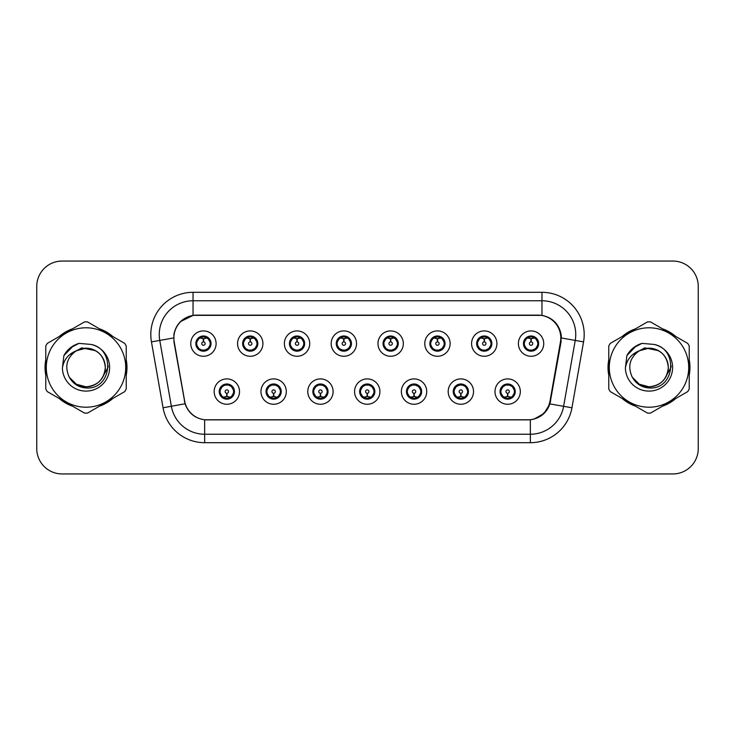 <?xml version="1.0" encoding="UTF-8"?>
<svg xmlns="http://www.w3.org/2000/svg" width="735" height="735" viewBox="0 0 735 735"><rect width="100%" height="100%" fill="white"/><g stroke="black" fill="none" stroke-linecap="round" stroke-linejoin="round"><path stroke-width="1.1" d="M286.31 391.58A12.67 12.67 0 0 1 273.64 404.25A12.67 12.67 0 0 1 260.971 391.58A12.67 12.67 0 0 1 273.64 378.902A12.67 12.67 0 0 1 286.31 391.58M266.033 391.58A7.607 7.607 0 0 0 273.64 399.178A7.607 7.607 0 0 0 281.239 391.58A7.607 7.607 0 0 0 273.64 383.973A7.607 7.607 0 0 0 266.033 391.58L268.982 396.477A6.762 6.762 0 0 1 268.982 386.674L266.107 391.58M333.111 391.58A12.67 12.67 0 0 1 320.442 404.25A12.67 12.67 0 0 1 307.772 391.58A12.67 12.67 0 0 1 320.442 378.902A12.67 12.67 0 0 1 333.111 391.58M312.844 391.58A7.607 7.607 0 0 0 320.442 399.178A7.607 7.607 0 0 0 328.049 391.58A7.607 7.607 0 0 0 320.442 383.973A7.607 7.607 0 0 0 312.844 391.58L315.793 396.477A6.762 6.762 0 0 1 315.793 386.674L312.908 391.58M379.921 391.58A12.67 12.67 0 0 1 367.243 404.25A12.67 12.67 0 0 1 354.573 391.58A12.67 12.67 0 0 1 367.243 378.902A12.67 12.67 0 0 1 379.921 391.58M359.645 391.58A7.607 7.607 0 0 0 367.243 399.178A7.607 7.607 0 0 0 374.85 391.58A7.607 7.607 0 0 0 367.243 383.973A7.607 7.607 0 0 0 359.645 391.58L362.594 396.477A6.762 6.762 0 0 1 362.594 386.674L359.709 391.58M426.723 391.58A12.67 12.67 0 0 1 414.053 404.25A12.67 12.67 0 0 1 401.374 391.58A12.67 12.67 0 0 1 414.053 378.902A12.67 12.67 0 0 1 426.723 391.58M406.446 391.58A7.607 7.607 0 0 0 414.053 399.178A7.607 7.607 0 0 0 421.651 391.58A7.607 7.607 0 0 0 414.053 383.973A7.607 7.607 0 0 0 406.446 391.58L409.395 396.477A6.762 6.762 0 0 1 409.395 386.674L406.519 391.58M473.524 391.58A12.67 12.67 0 0 1 460.854 404.25A12.67 12.67 0 0 1 448.185 391.58A12.67 12.67 0 0 1 460.854 378.902A12.67 12.67 0 0 1 473.524 391.58M453.247 391.58A7.607 7.607 0 0 0 460.854 399.178A7.607 7.607 0 0 0 468.461 391.58A7.607 7.607 0 0 0 460.854 383.973A7.607 7.607 0 0 0 453.247 391.58L456.196 396.477A6.762 6.762 0 0 1 456.196 386.674L453.32 391.58M520.325 391.58A12.67 12.67 0 0 1 507.655 404.25A12.67 12.67 0 0 1 494.986 391.58A12.67 12.67 0 0 1 507.655 378.902A12.67 12.67 0 0 1 520.325 391.58M500.057 391.58A7.607 7.607 0 0 0 507.655 399.178A7.607 7.607 0 0 0 515.263 391.58A7.607 7.607 0 0 0 507.655 383.973A7.607 7.607 0 0 0 500.057 391.58L503.006 396.477A6.762 6.762 0 0 1 503.006 386.674L500.122 391.58M239.509 391.58A12.67 12.67 0 0 1 226.839 404.25A12.67 12.67 0 0 1 214.161 391.58A12.67 12.67 0 0 1 226.839 378.902A12.67 12.67 0 0 1 239.509 391.58M219.232 391.58A7.607 7.607 0 0 0 226.839 399.178A7.607 7.607 0 0 0 234.437 391.58A7.607 7.607 0 0 0 226.839 383.973A7.607 7.607 0 0 0 219.232 391.58L222.181 396.477A6.762 6.762 0 0 1 222.181 386.674L219.306 391.58M262.91 343.594A12.67 12.67 0 0 1 250.24 356.264A12.67 12.67 0 0 1 237.561 343.594A12.67 12.67 0 0 1 250.24 330.915A12.67 12.67 0 0 1 262.91 343.594M242.633 343.594A7.607 7.607 0 0 0 250.24 351.192A7.607 7.607 0 0 0 257.838 343.594A7.607 7.607 0 0 0 250.24 335.987A7.607 7.607 0 0 0 242.633 343.594L245.582 348.491A6.762 6.762 0 0 1 245.591 338.679L242.706 343.603M309.711 343.594A12.67 12.67 0 0 1 297.041 356.264A12.67 12.67 0 0 1 284.371 343.594A12.67 12.67 0 0 1 297.041 330.915A12.67 12.67 0 0 1 309.711 343.594M289.434 343.594A7.607 7.607 0 0 0 297.041 351.192A7.607 7.607 0 0 0 304.648 343.594A7.607 7.607 0 0 0 297.041 335.987A7.607 7.607 0 0 0 289.434 343.594L292.392 348.491A6.762 6.762 0 0 1 292.401 338.679L289.507 343.603M356.521 343.594A12.67 12.67 0 0 1 343.842 356.264A12.67 12.67 0 0 1 331.173 343.594A12.67 12.67 0 0 1 343.842 330.915A12.67 12.67 0 0 1 356.521 343.594M336.244 343.594A7.607 7.607 0 0 0 343.842 351.192A7.607 7.607 0 0 0 351.449 343.594A7.607 7.607 0 0 0 343.842 335.987A7.607 7.607 0 0 0 336.244 343.594L339.193 348.491A6.762 6.762 0 0 1 339.202 338.679L336.308 343.603M403.322 343.594A12.67 12.67 0 0 1 390.652 356.264A12.67 12.67 0 0 1 377.974 343.594A12.67 12.67 0 0 1 390.652 330.915A12.67 12.67 0 0 1 403.322 343.594M383.045 343.594A7.607 7.607 0 0 0 390.652 351.192A7.607 7.607 0 0 0 398.251 343.594A7.607 7.607 0 0 0 390.652 335.987A7.607 7.607 0 0 0 383.045 343.594L385.994 348.491A6.762 6.762 0 0 1 386.004 338.679L383.119 343.603M450.123 343.594A12.67 12.67 0 0 1 437.454 356.264A12.67 12.67 0 0 1 424.775 343.594A12.67 12.67 0 0 1 437.454 330.915A12.67 12.67 0 0 1 450.123 343.594M429.846 343.594A7.607 7.607 0 0 0 437.454 351.192A7.607 7.607 0 0 0 445.052 343.594A7.607 7.607 0 0 0 437.454 335.987A7.607 7.607 0 0 0 429.846 343.594L432.796 348.491A6.762 6.762 0 0 1 432.805 338.679A6.762 6.762 0 0 0 430.692 343.594M496.924 343.594A12.67 12.67 0 0 1 484.255 356.264A12.67 12.67 0 0 1 471.585 343.594A12.67 12.67 0 0 1 484.255 330.915A12.67 12.67 0 0 1 496.924 343.594M476.647 343.594A7.607 7.607 0 0 0 484.255 351.192A7.607 7.607 0 0 0 491.862 343.594A7.607 7.607 0 0 0 484.255 335.987A7.607 7.607 0 0 0 476.647 343.594L479.606 348.491A6.762 6.762 0 0 1 479.615 338.679A6.762 6.762 0 0 0 477.493 343.594M543.735 343.594A12.67 12.67 0 0 1 531.056 356.264A12.67 12.67 0 0 1 518.386 343.594A12.67 12.67 0 0 1 531.056 330.915A12.67 12.67 0 0 1 543.735 343.594M523.458 343.594A7.607 7.607 0 0 0 531.056 351.192A7.607 7.607 0 0 0 538.663 343.594A7.607 7.607 0 0 0 531.056 335.987A7.607 7.607 0 0 0 523.458 343.594L526.407 348.491A6.762 6.762 0 0 1 526.416 338.679L523.522 343.603M216.108 343.594A12.67 12.67 0 0 1 203.439 356.264A12.67 12.67 0 0 1 190.76 343.594A12.67 12.67 0 0 1 203.439 330.915A12.67 12.67 0 0 1 216.108 343.594M195.832 343.594A7.607 7.607 0 0 0 203.439 351.192A7.607 7.607 0 0 0 211.037 343.594A7.607 7.607 0 0 0 203.439 335.987A7.607 7.607 0 0 0 195.832 343.594L198.781 348.491A6.762 6.762 0 0 1 198.79 338.679L195.905 343.603M174.213 341.894A22.813 22.813 0 0 1 196.677 315.122L537.983 315.122A22.813 22.813 0 0 1 560.447 341.894L550.019 401.034A22.813 22.813 0 0 1 527.555 419.878L207.105 419.878A22.813 22.813 0 0 1 184.641 401.034L174.213 341.894M45.772 359.755A40.976 40.976 0 0 0 45.772 375.245M59.177 398.471A40.976 40.976 0 0 0 72.6 406.216M99.409 406.216A40.976 40.976 0 0 0 112.832 398.471M126.236 375.245A40.976 40.976 0 0 0 126.236 359.755M608.764 359.755A40.976 40.976 0 0 0 608.764 375.245M622.168 398.471A40.976 40.976 0 0 0 635.591 406.216M662.4 406.216A40.976 40.976 0 0 0 675.823 398.471M689.228 375.245A40.976 40.976 0 0 0 689.228 359.755M173.864 334.554C176.051 323.979 182.445 317.594 193.039 315.37L541.961 315.37C552.536 317.575 558.931 323.97 561.136 334.554L561.044 341.894L549.918 403.901C546.583 413.088 540.05 418.38 530.339 419.777L204.661 419.777C194.968 418.399 188.445 413.107 185.082 403.901L173.956 341.894L173.864 334.554M180.433 321.664L193.222 315.343M151.447 341.885A42.244 42.244 0 0 1 193.039 292.31L541.961 292.31A42.244 42.244 0 0 1 583.553 341.885L571.94 407.787A42.244 42.244 0 0 1 530.339 442.69L204.661 442.69A42.244 42.244 0 0 1 163.06 407.787L151.447 341.885L159.761 340.415A33.792 33.792 0 0 1 193.039 300.762L541.961 300.762A33.792 33.792 0 0 1 575.239 340.415L563.616 406.317A33.792 33.792 0 0 1 530.339 434.238L204.661 434.238A33.792 33.792 0 0 1 171.384 406.317L159.761 340.415A33.792 33.792 0 0 1 159.247 334.554M541.961 292.31L541.961 315.37C552.536 317.575 558.931 323.97 561.136 334.554L561.384 337.981L583.553 341.885M206.847 419.878L204.661 419.777L204.661 442.69M530.339 442.69L530.339 419.777L528.153 419.878M549.872 404.039L543.918 413.548L534.115 419.079M550.616 401.034L550.478 401.751M163.06 407.787L185.036 403.754M184.522 401.751L184.384 401.034M159.761 340.415L173.616 337.935M112.832 336.529A40.976 40.976 0 0 0 99.409 328.784M72.6 328.784A40.976 40.976 0 0 0 59.177 336.529M675.823 336.529A40.976 40.976 0 0 0 662.4 328.784M635.591 328.784A40.976 40.976 0 0 0 622.168 336.529M698.25 286.393A25.348 25.348 0 0 0 672.902 261.054L62.098 261.054A25.348 25.348 0 0 0 36.75 286.393L36.75 448.607A25.348 25.348 0 0 0 62.098 473.946L672.902 473.946A25.348 25.348 0 0 0 698.25 448.607L698.25 286.393L698.25 448.607M36.75 286.393L36.75 448.607M672.902 261.054L62.098 261.054M62.098 473.946L672.902 473.946M202.658 338.431L203.209 338.532L203.365 341.904A1.69 1.69 180 0 0 201.748 343.631A1.69 1.69 180 0 0 203.439 345.285A1.69 1.69 180 0 0 205.12 343.631A1.69 1.69 180 0 0 203.512 341.904L203.659 338.523L204.211 338.431M207.105 337.916L203.65 338.697M203.218 338.697L199.764 337.916M203.733 336.841L205.157 337.053A6.762 6.762 0 0 1 205.212 337.071L205.561 336.29M204.743 351.082L204.385 350.283L208.088 348.491C210.871 345.229 210.862 341.959 208.088 338.688A6.762 6.762 0 0 1 208.088 348.491L210.963 343.594L208.088 338.688L204.155 336.869L204.523 336.07L204.146 336.869L204.743 336.097M200.618 337.448L203.136 336.841L203.108 336.207M204.385 350.283L204.523 351.119L204.385 350.283M205.24 350.108L201.454 350.053M202.125 351.082L202.722 350.31L201.656 350.117L201.307 350.889M202.125 336.097L202.483 336.896L198.781 338.688C196.006 341.95 196.006 345.22 198.781 348.491L201.656 350.117M202.483 336.896L202.345 336.07L202.483 336.896M227.611 396.744L227.06 396.643L226.913 393.262A1.69 1.69 -0 0 0 228.521 391.534A1.69 1.69 -0 0 0 226.839 389.89A1.69 1.69 -0 0 0 225.149 391.534A1.69 1.69 -0 0 0 226.766 393.262L226.619 396.643L226.058 396.744M223.164 397.249L226.619 396.477M227.051 396.477L230.505 397.249M226.545 398.324L225.112 398.113A6.762 6.762 0 0 1 225.057 398.094L224.717 398.875M228.144 399.068L227.786 398.269L231.488 396.477C234.272 393.216 234.272 389.945 231.488 386.674A6.762 6.762 0 0 1 231.479 396.487L234.373 391.562L231.488 386.674L228.613 385.057L228.962 384.276M229.651 397.718L227.133 398.333L227.161 398.958M225.526 399.068L226.123 398.296L222.181 396.477C219.407 393.207 219.407 389.936 222.181 386.674L225.057 385.057L228.815 385.112M225.526 384.083L225.884 384.883L225.057 385.057L224.717 384.276M225.884 384.883L225.746 384.056L225.884 384.883M228.144 384.083L227.547 384.855M228.613 385.057L227.556 384.855M227.556 398.296L227.923 399.105L227.547 398.296M249.459 338.431L250.019 338.532L250.166 341.904A1.69 1.69 180 0 0 248.549 343.631A1.69 1.69 180 0 0 250.24 345.285A1.69 1.69 180 0 0 251.921 343.631A1.69 1.69 180 0 0 250.313 341.904L250.46 338.523L251.012 338.431M253.915 337.916L250.451 338.697M250.019 338.697A4.897 4.897 0 0 1 250.029 338.697L246.565 337.916M250.534 336.841L251.958 337.053A6.762 6.762 0 0 1 252.013 337.071L252.362 336.29M251.545 351.082L251.186 350.283L254.889 348.491C257.673 345.229 257.673 341.959 254.889 338.688A6.762 6.762 0 0 1 254.889 348.491L257.774 343.594L254.889 338.688L250.957 336.869L251.545 336.097M247.419 337.448L249.946 336.841L249.918 336.207M251.186 350.283L251.324 351.119L251.186 350.283M252.041 350.108L248.265 350.053M248.926 351.082L249.523 350.31L248.467 350.117L248.118 350.889M248.926 336.097L249.284 336.896L245.582 338.688C242.807 341.95 242.807 345.22 245.582 348.491L248.467 350.117M249.284 336.896L249.147 336.07L249.284 336.896M296.26 338.431L296.821 338.532L296.968 341.904A1.69 1.69 180 0 0 295.351 343.631A1.69 1.69 180 0 0 297.041 345.285A1.69 1.69 180 0 0 298.732 343.631A1.69 1.69 180 0 0 297.115 341.904L297.262 338.523L297.822 338.431M300.716 337.916L297.252 338.697M296.83 338.697L293.366 337.916M297.335 336.841L298.768 337.053A6.762 6.762 0 0 1 298.814 337.071L299.163 336.29M298.346 351.082L297.997 350.283L301.699 348.491C304.474 345.229 304.474 341.959 301.699 338.688A6.762 6.762 0 0 1 301.699 348.491L304.575 343.594L301.699 338.688L297.767 336.869L298.134 336.07L297.758 336.869L298.346 336.097M294.221 337.448L296.747 336.841L296.719 336.207M297.997 350.283L298.134 351.119L297.997 350.283M298.842 350.108L295.066 350.053M295.736 351.082L296.324 350.31L295.948 351.119M295.736 336.097L296.095 336.896L292.392 338.688C289.608 341.95 289.608 345.22 292.392 348.491L296.324 350.31L295.957 351.119M295.957 336.07L296.095 336.896L295.948 336.07M343.07 338.431L343.622 338.532L343.769 341.904A1.69 1.69 180 0 0 342.161 343.631A1.69 1.69 180 0 0 343.842 345.285A1.69 1.69 180 0 0 345.533 343.631A1.69 1.69 180 0 0 343.916 341.904L344.063 338.523L344.623 338.431M347.517 337.916L344.063 338.697M343.631 338.697L340.176 337.916M344.136 336.841L345.569 337.053A6.762 6.762 0 0 1 345.625 337.071L345.964 336.29M345.156 351.082L344.798 350.283L348.5 348.491C351.275 345.229 351.275 341.959 348.5 338.688A6.762 6.762 0 0 1 348.5 348.491L351.376 343.594L348.5 338.688L344.568 336.869L344.935 336.07L344.559 336.869L345.156 336.097M341.031 337.448L343.548 336.841L343.521 336.207M344.798 350.283L344.935 351.119L344.798 350.283M345.652 350.108L341.867 350.053M342.538 351.082L343.135 350.31M342.538 336.097L342.896 336.896L339.193 338.688C336.409 341.95 336.409 345.22 339.193 348.491L343.126 350.31M343.126 336.869L342.758 336.07L343.135 336.869M389.872 338.431L390.423 338.532L390.579 341.904A1.69 1.69 180 0 0 388.962 343.631A1.69 1.69 180 0 0 390.652 345.285A1.69 1.69 180 0 0 392.334 343.631A1.69 1.69 180 0 0 390.726 341.904L390.873 338.523L391.424 338.431M394.318 337.916L390.864 338.697M390.432 338.697L386.977 337.916M390.946 336.841L392.371 337.053A6.762 6.762 0 0 1 392.426 337.071L392.775 336.29M391.957 351.082L391.599 350.283L395.301 348.491C398.085 345.229 398.085 341.959 395.301 338.688A6.762 6.762 0 0 1 395.301 348.491L398.186 343.594L395.301 338.688L391.369 336.869L391.737 336.07M387.832 337.448L390.349 336.841L390.322 336.207M391.957 336.097L391.369 336.869M391.369 350.31L391.737 351.119M392.453 350.108L388.668 350.053M389.339 351.082L389.936 350.31L388.87 350.117L388.521 350.889M389.339 336.097L389.697 336.896L385.994 338.688C383.22 341.95 383.22 345.22 385.994 348.491L388.87 350.117M389.697 336.896L389.559 336.07L389.697 336.896M274.421 396.744L273.861 396.643L273.714 393.262A1.69 1.69 -0 0 0 275.331 391.534A1.69 1.69 -0 0 0 273.64 389.89A1.69 1.69 -0 0 0 271.95 391.534A1.69 1.69 -0 0 0 273.567 393.262L273.42 396.643L272.86 396.744M269.965 397.249L273.429 396.477M273.852 396.477L277.315 397.249M273.346 398.324L271.913 398.113A6.762 6.762 0 0 1 271.867 398.094L271.518 398.875M274.945 399.068L274.587 398.269L278.289 396.477C281.073 393.216 281.073 389.945 278.289 386.674A6.762 6.762 0 0 1 278.28 396.487L281.174 391.562L278.289 386.674L275.414 385.057L275.763 384.276M276.461 397.718L273.935 398.333L273.962 398.958M272.336 399.068L272.924 398.296L268.982 396.477C266.208 393.207 266.208 389.936 268.982 386.674L271.867 385.057L275.616 385.112M272.336 384.083L272.685 384.883L271.867 385.057L271.518 384.276M272.685 384.883L272.547 384.056L272.685 384.883M274.945 384.083L274.357 384.855L274.734 384.056M275.414 385.057L274.357 384.855L274.725 384.056M274.725 399.105L274.587 398.269L274.734 399.105M321.223 396.744L320.662 396.643L320.515 393.262A1.69 1.69 -0 0 0 322.132 391.534A1.69 1.69 -0 0 0 320.442 389.89A1.69 1.69 -0 0 0 318.76 391.534A1.69 1.69 -0 0 0 320.368 393.262L320.221 396.643L319.67 396.744M316.767 397.249L320.23 396.477M320.653 396.477L324.117 397.249M320.148 398.324L318.724 398.113A6.762 6.762 0 0 1 318.668 398.094L318.319 398.875M321.755 399.068L321.397 398.269L325.1 396.477C327.874 393.216 327.874 389.945 325.1 386.674A6.762 6.762 0 0 1 325.09 396.487L327.975 391.562L325.1 386.674L322.215 385.057L322.564 384.276M323.262 397.718L320.736 398.333L320.763 398.958M319.137 399.068L319.725 398.296L319.358 399.105L319.725 398.296L315.793 396.477C313.009 393.207 313.009 389.936 315.793 386.674L318.668 385.057L318.319 384.276M319.137 384.083L319.495 384.883L318.668 385.057M319.495 384.883L319.358 384.056L319.495 384.883M318.641 385.066L322.417 385.112M321.755 384.083L321.158 384.855L322.215 385.057M321.397 398.269L321.535 399.105L321.397 398.269M368.024 396.744L367.463 396.643L367.316 393.262A1.69 1.69 -0 0 0 368.933 391.534A1.69 1.69 -0 0 0 367.243 389.89A1.69 1.69 -0 0 0 365.561 391.534A1.69 1.69 -0 0 0 367.169 393.262L367.022 396.643L366.471 396.744M363.577 397.249L367.031 396.477M367.463 396.477L370.918 397.249M366.949 398.324L365.525 398.113A6.762 6.762 0 0 1 365.47 398.094L365.12 398.875M368.557 399.068L368.198 398.269L371.901 396.477C374.675 393.216 374.675 389.945 371.901 386.674A6.762 6.762 0 0 1 371.892 396.487L374.776 391.562L371.901 386.674L369.025 385.057L369.374 384.276M370.063 397.718L367.546 398.333L367.564 398.958M365.938 399.068L366.535 398.296L362.594 396.477C359.81 393.207 359.81 389.936 362.594 386.674L365.47 385.057L365.12 384.276M365.938 384.083L366.296 384.883L365.47 385.057M366.296 384.883L366.159 384.056L366.296 384.883M365.442 385.066L369.227 385.112M368.557 384.083L367.959 384.855L369.025 385.057M368.198 398.269L368.336 399.105L368.198 398.269M126.236 372.562A40.554 40.554 0 0 0 126.236 362.438M110.498 335.188A40.554 40.554 0 0 0 101.742 330.125M70.266 330.125A40.554 40.554 0 0 0 61.501 335.188M45.772 362.438A40.554 40.554 0 0 0 45.772 372.562M108.164 365.901L107.953 367.5L101.421 379.131M95.403 350.632L81.704 347.866L69.513 354.757M61.501 399.812A40.554 40.554 0 0 0 70.266 404.875M101.742 404.875A40.554 40.554 0 0 0 110.498 399.812M689.228 372.562A40.554 40.554 0 0 0 689.228 362.438M673.499 335.188A40.554 40.554 0 0 0 664.734 330.125M633.258 330.125A40.554 40.554 0 0 0 624.502 335.188M608.764 362.438A40.554 40.554 0 0 0 608.764 372.562M671.156 365.901L670.945 367.5L664.412 379.131M658.395 350.632L644.696 347.866L632.513 354.757M624.502 399.812A40.554 40.554 0 0 0 633.258 404.875M664.734 404.875A40.554 40.554 0 0 0 673.499 399.812M105.307 366.802A19.312 19.312 0 0 0 76.339 350.779C66.876 357.513 64.469 366.205 69.108 376.853L69.366 377.312A19.312 19.312 0 0 0 86.004 386.812C97.737 385.673 104.168 379.232 105.316 367.5C104.168 355.768 97.737 349.327 86.004 348.188L76.339 350.779L86.004 348.188C97.737 349.327 104.168 355.768 105.316 367.5C104.168 379.232 97.737 385.673 86.004 386.812A19.312 19.312 0 0 0 105.316 367.5C104.168 355.768 97.737 349.327 86.004 348.188C97.737 349.327 104.168 355.768 105.316 367.5C104.168 379.232 97.737 385.673 86.004 386.812C97.737 385.673 104.168 379.232 105.316 367.5C104.168 355.768 97.737 349.327 86.004 348.188C97.737 349.327 104.168 355.768 105.316 367.5C104.168 379.232 97.737 385.673 86.004 386.812C97.737 385.673 104.168 379.232 105.316 367.5C104.168 355.768 97.737 349.327 86.004 348.188C97.737 349.327 104.168 355.768 105.316 367.5C104.168 379.232 97.737 385.673 86.004 386.812L76.348 384.221L69.366 377.312L76.348 384.221L86.004 386.812L76.348 384.221L69.366 377.312L76.348 384.221L86.004 386.812L76.348 384.221L69.366 377.312L76.348 384.221L86.004 386.812L76.348 384.221L69.366 377.312C73.068 383.826 78.608 387.373 86.004 387.942C111.83 390.101 115.864 348.941 90.956 344.421L78.985 343.383C72.306 345.432 67.28 349.502 63.89 355.584L62.401 368.014A23.603 23.603 0 0 0 86.004 391.103A23.603 23.603 0 0 0 90.956 344.421M86.004 407.208A39.708 39.708 0 0 0 125.713 367.5A39.708 39.708 0 0 0 86.004 327.792A39.708 39.708 0 0 0 46.296 367.5A39.708 39.708 0 0 0 86.004 407.208M86.004 413.125A45.625 45.625 0 0 0 87.502 413.098L124.748 391.59A45.625 45.625 0 0 0 126.236 389.008L126.236 345.992A45.625 45.625 0 0 0 124.748 343.41L87.502 321.902A45.625 45.625 0 0 0 84.507 321.902L47.26 343.41A45.625 45.625 0 0 0 45.772 345.992L45.772 389.008A45.625 45.625 0 0 0 47.26 391.59L84.507 413.098A45.625 45.625 0 0 0 86.004 413.125M62.401 368.014C63.77 359.691 68.419 353.948 76.339 350.779M63.89 355.584L73.445 345.744L78.838 343.42L73.445 345.744L63.917 355.538L73.445 345.744L78.838 343.42L73.445 345.744L63.89 355.584L73.445 345.744L78.985 343.383L70.303 347.894M78.838 343.42L73.445 345.744L63.917 355.538L73.445 345.744L78.838 343.42L73.445 345.744L63.917 355.538M668.299 366.802A19.312 19.312 0 0 0 639.331 350.779C629.867 357.513 627.46 366.205 632.1 376.853L632.357 377.312A19.312 19.312 0 0 0 648.996 386.812C660.728 385.673 667.159 379.232 668.308 367.5C667.159 355.768 660.728 349.327 648.996 348.188L639.331 350.779L648.996 348.188C660.728 349.327 667.159 355.768 668.308 367.5C667.159 379.232 660.728 385.673 648.996 386.812A19.312 19.312 0 0 0 668.308 367.5C667.159 355.768 660.728 349.327 648.996 348.188C660.728 349.327 667.159 355.768 668.308 367.5C667.159 379.232 660.728 385.673 648.996 386.812C660.728 385.673 667.159 379.232 668.308 367.5C667.159 355.768 660.728 349.327 648.996 348.188C660.728 349.327 667.159 355.768 668.308 367.5C667.159 379.232 660.728 385.673 648.996 386.812C660.728 385.673 667.159 379.232 668.308 367.5C667.159 355.768 660.728 349.327 648.996 348.188C660.728 349.327 667.159 355.768 668.308 367.5C667.159 379.232 660.728 385.673 648.996 386.812L639.34 384.221L632.357 377.312L639.34 384.221L648.996 386.812L639.34 384.221L632.357 377.312L639.34 384.221L648.996 386.812L639.34 384.221L632.357 377.312L639.34 384.221L648.996 386.812L639.34 384.221L632.357 377.312C636.06 383.826 641.6 387.373 648.996 387.942C674.822 390.101 678.855 348.941 653.948 344.421L641.977 343.383C635.306 345.432 630.272 349.502 626.881 355.584L625.393 368.014A23.603 23.603 0 0 0 648.996 391.103A23.603 23.603 0 0 0 653.948 344.421M648.996 407.208A39.708 39.708 0 0 0 688.704 367.5A39.708 39.708 0 0 0 648.996 327.792A39.708 39.708 0 0 0 609.287 367.5A39.708 39.708 0 0 0 648.996 407.208M648.996 413.125A45.625 45.625 0 0 0 650.493 413.098L687.739 391.59A45.625 45.625 0 0 0 689.228 389.008L689.228 345.992A45.625 45.625 0 0 0 687.739 343.41L650.493 321.902A45.625 45.625 0 0 0 647.498 321.902L610.252 343.41A45.625 45.625 0 0 0 608.764 345.992L608.764 389.008A45.625 45.625 0 0 0 610.252 391.59L647.498 413.098A45.625 45.625 0 0 0 648.996 413.125M625.393 368.014C626.762 359.691 631.411 353.948 639.331 350.779M641.839 343.42L636.437 345.744L626.909 355.538L636.437 345.744L641.839 343.42L636.437 345.744L626.909 355.538L636.437 345.744L641.839 343.42L636.437 345.744L626.909 355.538L636.437 345.744L641.839 343.42L636.437 345.744L626.881 355.584L636.437 345.744L641.977 343.383L633.294 347.894M436.673 338.431L437.233 338.532L437.38 341.904A1.69 1.69 180 0 0 435.763 343.631A1.69 1.69 180 0 0 437.454 345.285A1.69 1.69 180 0 0 439.135 343.631A1.69 1.69 180 0 0 437.527 341.904L437.674 338.523L438.225 338.431M441.129 337.916L437.665 338.697M437.242 338.697L433.779 337.916M437.748 336.841L439.172 337.053A6.762 6.762 0 0 1 439.227 337.071L439.576 336.29M438.758 351.082L438.4 350.283L442.102 348.491C444.886 345.229 444.886 341.959 442.102 338.688A6.762 6.762 0 0 1 442.102 348.491L444.987 343.594L442.102 338.688L438.17 336.869L438.758 336.097M434.633 337.448L437.16 336.841L437.132 336.207M438.4 350.283L438.538 351.119L438.4 350.283M439.254 350.108L435.478 350.053M436.14 351.082L436.737 350.31L435.68 350.117L435.331 350.889M436.14 336.097L436.498 336.896L432.796 338.688C430.021 341.95 430.021 345.22 432.796 348.491L435.68 350.117M436.498 336.896L436.36 336.07L436.498 336.896M432.796 338.688L429.92 343.603M483.474 338.431L484.034 338.532L484.181 341.904A1.69 1.69 180 0 0 482.564 343.631A1.69 1.69 180 0 0 484.255 345.285A1.69 1.69 180 0 0 485.945 343.631A1.69 1.69 180 0 0 484.328 341.904L484.475 338.523L485.036 338.431M487.93 337.916L484.466 338.697M484.043 338.697L480.58 337.916M484.549 336.841L485.982 337.053A6.762 6.762 0 0 1 486.028 337.071L486.377 336.29M485.559 351.082L485.21 350.283L488.913 348.491C491.687 345.229 491.687 341.959 488.913 338.688A6.762 6.762 0 0 1 488.913 348.491L491.788 343.594L488.913 338.688L484.981 336.869L485.348 336.07L484.971 336.869L485.559 336.097M481.434 337.448L483.961 336.841L483.933 336.207M485.21 350.283L485.348 351.119L485.21 350.283M486.055 350.108L482.279 350.053M482.95 351.082L483.538 350.31L483.161 351.119L483.538 350.31L482.482 350.117L482.132 350.889M482.95 336.097L483.308 336.896L479.606 338.688C476.822 341.95 476.822 345.22 479.606 348.491L482.482 350.117M483.308 336.896L483.161 336.07L483.308 336.896M479.606 338.688L476.721 343.603M530.284 338.431L530.835 338.532L530.982 341.904A1.69 1.69 180 0 0 529.375 343.631A1.69 1.69 180 0 0 531.056 345.285A1.69 1.69 180 0 0 532.746 343.631A1.69 1.69 180 0 0 531.129 341.904L531.276 338.523L531.837 338.431M534.731 337.916L531.276 338.697M530.845 338.697L527.39 337.916M531.35 336.841L532.783 337.053A6.762 6.762 0 0 1 532.838 337.071L533.178 336.29M532.37 351.082L532.011 350.283L535.714 348.491C538.489 345.229 538.489 341.959 535.714 338.688A6.762 6.762 0 0 1 535.714 348.491L538.59 343.594L535.714 338.688L531.782 336.869L532.149 336.07L531.772 336.869L532.37 336.097M528.245 337.448L530.762 336.841L530.734 336.207M532.011 350.283L532.149 351.119L532.011 350.283M532.866 350.108L529.081 350.053M529.751 351.082L530.348 350.31L529.283 350.117L528.934 350.889M529.751 336.097L530.11 336.896L526.407 338.688C523.623 341.95 523.623 345.22 526.407 348.491L529.283 350.117M530.11 336.896L529.972 336.07L530.11 336.896M414.825 396.744L414.274 396.643L414.127 393.262A1.69 1.69 -0 0 0 415.734 391.534A1.69 1.69 -0 0 0 414.053 389.89A1.69 1.69 -0 0 0 412.363 391.534A1.69 1.69 -0 0 0 413.98 393.262L413.833 396.643L413.272 396.744M410.378 397.249L413.833 396.477M414.264 396.477L417.719 397.249M413.759 398.324L412.326 398.113A6.762 6.762 0 0 1 412.271 398.094L411.931 398.875M415.358 384.083L414.999 384.883L418.702 386.674C421.486 389.945 421.486 393.216 418.702 396.477L421.587 391.562L418.702 386.674A6.762 6.762 0 0 1 418.693 396.487A6.762 6.762 0 0 0 420.806 391.58M416.864 397.718L414.347 398.333L414.375 398.958M412.739 399.068L413.336 398.296L409.395 396.477C406.62 393.207 406.62 389.936 409.395 386.674L412.271 385.057L411.931 384.276M412.739 384.083L413.098 384.883L412.271 385.057M413.098 384.883L412.96 384.056L413.098 384.883M412.243 385.066L416.028 385.112M414.999 384.883L415.137 384.056L414.999 384.883M415.358 399.068L414.999 398.269L418.702 396.477M414.999 398.269L415.137 399.105L414.999 398.269M461.635 396.744L461.075 396.643L460.928 393.262A1.69 1.69 -0 0 0 462.545 391.534A1.69 1.69 -0 0 0 460.854 389.89A1.69 1.69 -0 0 0 459.164 391.534A1.69 1.69 -0 0 0 460.781 393.262L460.634 396.643L460.073 396.744M457.179 397.249L460.643 396.477M461.065 396.477L464.529 397.249M460.56 398.324L459.127 398.113A6.762 6.762 0 0 1 459.081 398.094L458.732 398.875M462.159 399.068L461.8 398.269L465.503 396.477C468.287 393.216 468.287 389.945 465.503 386.674A6.762 6.762 0 0 1 465.494 396.487L468.388 391.562L465.503 386.674L462.627 385.057L462.976 384.276M463.675 397.718L461.148 398.333L461.176 398.958M459.55 399.068L460.128 398.296L459.761 399.105M459.55 384.083L459.899 384.883L456.196 386.674C453.421 389.936 453.421 393.207 456.196 396.477L460.128 398.296M460.128 384.855L459.761 384.056M459.053 385.066L462.829 385.112M462.159 384.083L461.571 384.855L461.947 384.056L461.571 384.855L462.627 385.057M461.8 398.269L461.947 399.105L461.8 398.269M508.436 396.744L507.876 396.643L507.729 393.262A1.69 1.69 -0 0 0 509.346 391.534A1.69 1.69 -0 0 0 507.655 389.89A1.69 1.69 -0 0 0 505.974 391.534A1.69 1.69 -0 0 0 507.582 393.262L507.435 396.643L506.884 396.744M503.98 397.249L507.444 396.477M507.867 396.477L511.33 397.249M507.361 398.324L505.937 398.113A6.762 6.762 0 0 1 505.882 398.094L505.533 398.875M508.969 399.068L508.611 398.269L512.313 396.477C515.088 393.216 515.088 389.945 512.313 386.674A6.762 6.762 0 0 1 512.304 396.487L515.189 391.562L512.313 386.674L509.428 385.057L509.778 384.276M510.476 397.718L507.949 398.333L507.977 398.958M506.351 399.068L506.939 398.296L506.571 399.105L506.939 398.296L503.006 396.477C500.223 393.207 500.223 389.936 503.006 386.674L505.882 385.057L509.631 385.112M506.351 384.083L506.709 384.883L505.882 385.057L505.533 384.276M506.709 384.883L506.571 384.056L506.709 384.883M508.969 384.083L508.372 384.855L509.428 385.057M508.611 398.269L508.749 399.105L508.611 398.269M549.918 403.901L571.94 407.787M193.039 292.31L193.039 315.37M196.677 343.594A6.762 6.762 0 0 1 198.79 338.679M205.212 350.117L205.561 350.889M201.656 337.071L201.307 336.29M233.592 391.58A6.762 6.762 0 0 1 231.479 396.487M228.613 398.094L228.962 398.875M243.478 343.594A6.762 6.762 0 0 1 245.591 338.679M252.013 350.117L252.362 350.889M248.467 337.071L248.118 336.29M290.279 343.594A6.762 6.762 0 0 1 292.401 338.679M298.814 350.117L299.163 350.889M295.268 337.071L294.919 336.29M295.268 350.117L294.919 350.889M337.089 343.594A6.762 6.762 0 0 1 339.202 338.679M345.625 350.117L345.964 350.889M342.069 337.071L341.72 336.29M342.069 350.117L341.72 350.889M383.89 343.594A6.762 6.762 0 0 1 386.004 338.679M392.426 350.117L392.775 350.889M388.87 337.071L388.521 336.29M280.402 391.58A6.762 6.762 0 0 1 278.28 396.487M275.414 398.094L275.763 398.875M327.204 391.58A6.762 6.762 0 0 1 325.09 396.487M322.215 398.094L322.564 398.875M374.005 391.58A6.762 6.762 0 0 1 371.892 396.487M369.025 398.094L369.374 398.875M439.227 350.117L439.576 350.889M435.68 337.071L435.331 336.29M486.028 350.117L486.377 350.889M482.482 337.071L482.132 336.29M524.303 343.594A6.762 6.762 0 0 1 526.416 338.679M532.838 350.117L533.178 350.889M529.283 337.071L528.934 336.29M415.826 398.094L416.175 398.875M415.826 385.057L416.175 384.276M467.616 391.58A6.762 6.762 0 0 1 465.494 396.487M459.081 385.057L458.732 384.276M462.627 398.094L462.976 398.875M514.417 391.58A6.762 6.762 0 0 1 512.304 396.487M509.428 398.094L509.778 398.875M391.727 336.07L391.36 336.869M391.36 350.31L391.727 351.119M459.77 399.105L460.138 398.296M460.138 384.855L459.77 384.056"/></g></svg>
